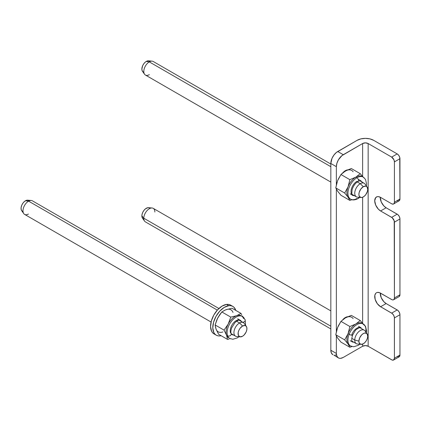 <?xml version="1.0" encoding="UTF-8"?>
<svg xmlns="http://www.w3.org/2000/svg" width="421" height="421" viewBox="0 0 421 421"><rect width="100%" height="100%" fill="white"/><g stroke="black" fill="none" stroke-linecap="round" stroke-linejoin="round"><path stroke-width="0.63" d="M342.768 172.847A8.309 4.799 -60 0 1 345.346 170.668L347.725 169.874A8.309 4.799 -60 0 0 345.346 170.668L342.768 172.847M342.768 319.697A8.309 4.799 -60 0 1 345.346 317.518L347.725 316.724A8.309 4.799 -60 0 0 345.346 317.518L342.768 319.697M393.609 360.008L399.14 356.819A3.91 2.258 -120 0 0 399.95 355.029L399.95 314.724L399.95 355.029L394.419 358.218L394.366 317.26L393.609 315.192L392.193 313.498L380.6 306.741L386.125 303.552A8.309 4.799 -120 0 1 380.263 292.99L381.242 297.715L383.878 301.736L386.125 303.552L397.724 310.309L399.14 311.998L399.897 314.071L399.95 314.724L394.419 317.918L394.419 358.218A3.91 2.258 60 0 1 393.609 360.008A3.91 2.258 60 0 1 391.656 359.818L368.154 346.251L368.154 143.529L391.656 157.096L397.187 153.907L391.656 157.096A3.91 2.258 60 0 1 394.419 161.885L399.95 158.696A3.91 2.258 -120 0 0 397.187 153.907L373.685 140.34L369.88 138.872L365.391 138.356L360.902 138.872L357.097 140.34L337.742 151.513L343.273 154.702L337.742 151.513A9.772 5.641 120 0 0 330.832 163.485L330.832 350.24L330.832 163.485L336.363 166.674L336.363 184.708L336.363 166.674A9.772 5.641 -60 0 1 343.273 154.702L362.628 143.529A3.91 2.258 180 0 1 368.154 143.529L365.391 142.872L362.628 143.529L362.628 176.478L362.628 143.529L341.926 155.638L338.384 159.864L336.889 163.316L336.363 166.674L330.832 163.485L331.995 158.375L333.906 155.075L336.395 152.444L357.097 140.34A11.73 6.773 180 0 1 373.685 140.34L397.187 153.907L398.724 155.333L399.74 157.354L399.95 199.001L394.419 202.191A3.91 2.258 60 0 1 393.609 203.98A3.91 2.258 60 0 1 391.656 203.785L380.6 197.402A8.309 4.799 60 0 0 376.442 196.991A8.309 4.799 60 0 0 375.169 203.648A8.309 4.799 60 0 0 380.6 210.968L391.656 217.357L397.187 214.163L391.656 217.357A3.91 2.258 60 0 1 394.419 222.146L399.95 218.952A3.91 2.258 -120 0 0 397.187 214.163L386.125 207.779L380.6 210.968L386.125 207.779A8.309 4.799 -120 0 1 380.263 197.217L381.242 201.943L383.878 205.964L386.125 207.779L397.724 214.536L399.14 216.226L399.897 218.299L399.95 294.774L399.95 218.952L394.419 222.146L394.419 297.963L399.95 294.774L399.14 296.563A3.91 2.258 -120 0 0 399.95 294.774L394.419 297.963L394.209 220.799L392.193 217.725L380.6 210.968L378.347 209.158L375.711 205.138L374.722 200.796L375.711 197.596L377.332 196.66L378.347 196.623L380.6 197.402L391.656 203.785L393.193 204.138L393.956 203.696L394.419 202.191L399.95 199.001L399.95 158.696L394.419 161.885L394.419 202.191L394.419 161.885L393.956 159.843L391.656 157.096L368.154 143.529L368.154 346.251L392.193 360.066L393.609 360.008L394.419 358.218L399.95 355.029L399.14 356.819L397.187 356.624M399.95 199.001L399.14 200.791A3.91 2.258 -120 0 0 399.95 199.001M398.724 200.943L397.724 200.843M380.6 306.741L377.332 303.715L375.169 299.42L374.837 295.31L375.711 293.369L376.442 292.763L377.332 292.432L379.453 292.642L392.193 299.81L393.193 299.91L393.956 299.468L394.419 297.963A3.91 2.258 60 0 1 393.609 299.752A3.91 2.258 60 0 1 391.656 299.557L380.6 293.174A8.309 4.799 60 0 0 376.442 292.763A8.309 4.799 60 0 0 375.169 299.42A8.309 4.799 60 0 0 380.6 306.741L386.125 303.552L397.187 309.935L391.656 313.129L380.6 306.741M362.628 346.251L362.628 344.11L362.628 346.251L343.273 357.424L362.628 346.251A3.91 2.258 0 0 1 368.154 346.251L365.391 345.588L362.628 346.251M362.628 323.328L362.628 197.26L362.628 323.328M336.363 189.176L336.363 331.559L336.363 189.176M336.363 336.026L336.363 353.43L336.889 356.182L338.384 357.908L339.431 358.292L340.631 358.339L343.273 357.424A9.772 5.641 -60 0 1 338.384 357.908A9.772 5.641 -60 0 1 336.363 353.43L336.363 336.026M330.832 350.24L336.363 353.43L330.832 350.24A9.772 5.641 120 0 0 332.858 354.714L331.359 352.987L330.832 350.24M336.395 354.856L335.1 355.15M333.906 355.103L338.384 357.908M345.694 170.868L345.683 170.484A8.309 4.799 120 0 1 345.694 170.868L345.699 170.868M345.694 317.723L345.683 317.334A8.309 4.799 120 0 1 345.694 317.718L345.699 317.718M397.187 309.935L391.656 313.129A3.91 2.258 60 0 1 394.419 317.918L399.95 314.724A3.91 2.258 -120 0 0 397.187 309.935M232.839 306.399L230.629 305.12A16.619 9.594 120 0 0 226.53 304.415L228.745 305.688A16.619 9.594 -60 0 1 232.839 306.399A16.619 9.594 -60 0 1 235.786 310.398L234.129 307.419L232.618 306.277L230.803 305.693L228.745 305.688L226.53 304.415A16.619 9.594 120 0 0 212.463 317.808A16.619 9.594 120 0 0 214.01 333.9L216.22 335.179A16.619 9.594 -60 0 1 214.678 319.086A16.619 9.594 -60 0 1 228.745 305.688L224.225 307.404L219.751 311.151L216.01 316.366L213.563 322.254L212.784 327.922L213.794 332.501L214.931 334.158L216.441 335.3L218.257 335.884L220.32 335.884A16.619 9.594 -60 0 1 216.22 335.179M221.162 335.732A16.619 9.594 -60 0 1 220.32 335.884L221.162 335.732M230.408 304.999L228.592 304.415L226.53 304.415L222.014 306.125L217.541 309.872L213.8 315.092L211.353 320.981L210.574 326.643L211.584 331.227L212.721 332.879L214.231 334.021M355.24 195.597A8.309 4.799 -60 0 1 352.772 195.318A8.309 4.799 -60 0 0 355.24 195.597A8.309 4.799 -60 0 1 352.251 194.934M356.924 181.34A8.309 4.799 -60 0 0 351.498 188.661A8.309 4.799 -60 0 0 352.772 195.318L350.177 193.823L352.772 195.318A8.309 4.799 -60 0 1 351.498 188.661A8.309 4.799 -60 0 1 356.924 181.34A2.2 1.268 60 0 0 358.013 181.456A2.2 1.268 -120 0 0 358.366 179.693A2.2 1.268 -120 0 0 356.924 177.751A12.709 7.336 120 0 0 348.872 188.166A12.709 7.336 120 0 0 349.777 198.538M358.013 198.612A2.2 1.268 -120 0 0 358.455 197.275A2.2 1.268 60 0 1 358.013 198.612A2.2 1.268 60 0 1 356.924 198.501A12.709 7.336 -60 0 1 350.572 199.128A12.709 7.336 -60 0 1 348.625 188.945A12.709 7.336 -60 0 1 356.924 177.751L355.856 177.13A12.709 7.336 120 0 0 348.072 186.813A12.709 7.336 120 0 0 348.072 197.186A12.709 7.336 120 0 0 349.498 198.512L350.572 199.128C352.393 200.343 354.877 200.17 358.024 198.607L359.781 197.396M338.221 191.871L340.963 195.276L349.862 200.412L351.935 199.696L349.862 200.412L348.072 197.186A12.709 7.336 -60 0 1 348.072 186.813A12.709 7.336 -60 0 1 355.856 177.13L349.862 179.662L348.072 186.813L344.678 193.034L348.072 197.186L349.862 200.412L340.963 195.276L337.568 191.123L335.774 187.892L337.568 180.746L340.963 174.526L345.346 171.063L351.335 168.532L346.715 170.342L342.931 172.71L340.963 174.526L338.221 179.241M353.13 171.763A12.709 7.336 120 0 0 345.346 171.063L344.173 171.831M348.072 197.186L344.678 193.034L348.072 186.813L349.862 179.662L355.856 177.13L356.924 177.751A12.709 7.336 -60 0 1 363.276 177.12L362.207 176.499A12.709 7.336 120 0 0 355.856 177.13L360.239 173.673L362.997 176.957L360.239 173.673L355.856 177.13A12.709 7.336 -60 0 1 362.718 176.852M337.047 182.261L335.774 187.892L344.678 193.034L335.774 187.892L337.047 190.203M364.076 177.715A12.709 7.336 120 0 0 356.924 177.751A2.2 1.268 60 0 1 358.36 179.678A2.2 1.268 60 0 1 358.034 181.446C359.918 180.656 360.934 180.488 361.081 180.93L358.487 179.435L361.081 180.93M349.862 179.662L340.963 174.526L349.862 179.662M360.239 173.673L351.335 168.532L360.239 173.673M353.661 195.649L354.677 195.691M362.355 182.393L361.807 181.535M231.955 334.669L231.166 333.616A2.2 1.621 159.5 0 1 230.203 335.642A2.2 1.621 159.5 0 1 227.64 335.832A2.2 1.621 -20.5 0 0 230.203 335.642A2.2 1.621 -20.5 0 0 231.166 333.621A2.2 1.621 159.5 0 0 230.571 332.937A8.309 4.799 -60 0 1 232.971 323.549A8.309 4.799 -60 0 1 240.259 320.276A8.309 4.799 -60 0 1 241.643 322.007A2.2 1.621 -20.5 0 0 244.206 321.818A2.2 1.621 -20.5 0 0 245.175 319.797A2.2 1.621 159.5 0 1 244.206 321.818A2.2 1.621 159.5 0 1 241.643 322.007A8.309 4.799 -60 0 0 239.665 320.018M229.24 338.126A12.709 7.336 -60 0 1 226.566 335.211L227.64 335.832L226.566 335.211A12.709 7.336 120 0 0 228.682 337.858L229.755 338.479A12.709 7.336 -60 0 1 227.64 335.832A12.709 7.336 120 0 0 230.666 338.868M244.575 319.113A2.2 1.621 159.5 0 1 245.175 319.797L242.459 316.466A12.709 7.336 -60 0 1 244.575 319.113M232.997 312.429A12.709 7.336 120 0 0 226.161 309.645L232.066 308.251L240.965 313.387L236.665 315.708A12.709 7.336 -60 0 1 243.506 318.497M241.549 316.076A12.709 7.336 120 0 0 230.808 322.149A12.709 7.336 120 0 0 227.64 335.832A12.709 7.336 -60 0 1 231.308 321.47A12.709 7.336 -60 0 1 242.459 316.466L241.391 315.85A12.709 7.336 120 0 0 236.665 315.708A12.709 7.336 120 0 0 228.198 324.07A12.709 7.336 -60 0 1 236.665 315.708L230.766 317.102L228.198 324.07A12.709 7.336 120 0 0 226.566 335.211A12.709 7.336 -60 0 1 228.198 324.07L224.03 330.106L226.566 335.211L227.503 339.394L218.599 334.253L216.062 329.148A12.709 7.336 120 0 0 222.898 331.932M216.526 330.127L215.678 328.006L215.131 324.965L217.694 318.002L221.862 311.966L224.919 310.151L227.303 309.319M229.087 339.126L227.503 339.394L229.087 339.126M241.728 314.724L240.965 313.387L241.728 314.724M242.701 316.613L242.417 316.029L242.701 316.613M216.062 329.148L218.599 334.253L227.503 339.394L226.566 335.211L224.03 330.106L215.131 324.965L216.062 329.148M216.989 319.497L218.515 316.555M224.993 310.161L221.862 311.966L219.609 314.845L216.894 319.686L215.131 324.965L224.03 330.106L228.198 324.07L230.766 317.102L221.862 311.966L230.766 317.102L236.665 315.708L240.965 313.387L232.066 308.251L226.161 309.645M232.597 334.937L233.602 335.053M241.422 321.512L241.154 321.086M230.571 332.937A8.309 4.799 -60 0 1 232.971 323.549A8.309 4.799 -60 0 1 240.259 320.276A8.309 4.799 -60 0 1 241.643 322.007M351.835 334.521A8.309 4.799 -60 0 1 361.081 327.78L358.487 326.286L361.081 327.78A8.309 4.799 -60 0 0 351.835 334.521A2.2 0.463 -158.8 0 1 352.54 335.19A2.2 0.463 -158.8 0 1 351.282 335.153A2.2 0.463 -158.8 0 1 349.141 334.279A12.709 7.336 120 0 0 350.93 346.167M350.056 345.63A12.709 7.336 -60 0 1 348.072 344.036A12.709 7.336 120 0 0 349.498 345.362L350.572 345.978A12.709 7.336 -60 0 1 349.141 334.279L348.072 333.664A12.709 7.336 120 0 0 348.072 344.036A12.709 7.336 -60 0 1 348.072 333.664L344.678 339.884L348.072 344.036L349.862 347.262L351.935 346.546L349.862 347.262L340.963 342.126L337.568 337.974L335.774 334.742L337.568 327.596L340.963 321.376L345.346 317.918L351.335 315.387L346.52 317.329M353.13 318.613A12.709 7.336 120 0 0 345.346 317.918L340.963 321.376L338.279 325.938L336.963 329.333L335.774 334.742L337.047 337.053M366.381 332.811L366.554 330.89L365.544 326.322L362.207 323.354A12.709 7.336 120 0 0 355.856 323.981L360.239 320.523L362.918 323.707L360.239 320.523L355.856 323.981A12.709 7.336 120 0 0 348.072 333.664A12.709 7.336 -60 0 1 355.856 323.981L349.862 326.512L348.072 333.664L349.141 334.279A12.709 7.336 -60 0 1 363.276 323.97A12.709 7.336 -60 0 1 365.738 331.906M338.221 338.721L340.963 342.126L349.862 347.262L348.072 344.036L344.678 339.884L348.072 333.664L349.862 326.512L355.856 323.981A12.709 7.336 -60 0 1 362.718 323.702M337.047 329.111L337.568 327.596M344.173 318.681L345.346 317.918M362.918 323.786A12.709 7.336 120 0 0 349.141 334.279A2.2 0.463 21.2 0 0 351.282 335.153A2.2 0.463 21.2 0 0 352.54 335.19L355.045 330.922C355.55 329.485 360.713 326.564 361.081 327.78M344.678 339.884L335.774 334.742L344.678 339.884M349.862 326.512L340.963 321.376L349.862 326.512M360.239 320.523L351.335 315.387L360.239 320.523M353.987 342.547L354.419 342.557M152.102 207.995L148.508 207.669A6.257 3.61 120 0 0 141.866 215.847L143.798 218.22A7.82 4.515 -60 0 1 152.102 207.995A7.82 4.515 -60 0 1 154.854 212.021M367.144 333.895L365.065 330.948A7.82 4.515 120 0 0 358.881 331.543A7.82 4.515 120 0 0 354.75 340.015L358.897 341.147A6.257 3.61 -60 0 1 362.202 334.369A6.257 3.61 -60 0 1 367.144 333.895A6.257 3.61 -60 0 1 367.743 336.184A6.257 3.61 -60 0 1 361.102 344.367A6.257 3.61 -60 0 1 358.897 341.147L354.75 340.015L351.751 338.284L354.75 340.015A7.82 4.515 -60 0 1 358.203 332.195A7.82 4.515 -60 0 1 364.191 330.138L359.818 327.617M330.832 310.882L153.239 208.348A7.82 4.515 120 0 0 147.25 210.405A7.82 4.515 120 0 0 143.798 218.22L330.832 326.207L143.798 218.22A7.82 4.515 120 0 0 145.419 221.893L330.832 328.943M351.998 341.163L356.371 343.683A7.82 4.515 -60 0 1 354.75 340.015A7.82 4.515 120 0 0 357.508 344.036L361.102 344.367M358.897 341.147L359.208 342.926L360.808 344.32L363.255 343.81L364.954 342.468L366.402 340.552L367.38 338.342L367.743 336.184L367.033 333.748L365.07 332.964L363.381 333.521L361.681 334.863L359.676 337.874L358.897 341.147M144.545 221.083A7.82 4.515 -60 0 1 143.798 218.22L141.866 215.847A6.257 3.61 120 0 0 142.461 218.136L144.545 221.083M149.46 207.974L148.039 207.664L145.487 208.805L143.887 210.468L142.645 212.573L141.966 214.794L141.94 216.804L142.577 218.288L143.782 219.02M330.832 164.032L153.239 61.498A7.82 4.515 120 0 0 149.308 61.898L330.832 166.695L149.308 61.898A7.82 4.515 -60 0 1 152.102 61.145L148.508 60.813A6.257 3.61 120 0 0 146.276 61.419L149.308 61.898A7.82 4.515 120 0 0 144.214 68.786A7.82 4.515 120 0 0 145.419 75.043L330.832 182.088M367.144 187.045L365.065 184.098A7.82 4.515 120 0 0 360.26 183.688L363.302 186.719A6.257 3.61 -60 0 1 367.144 187.045A6.257 3.61 -60 0 1 363.334 196.917A6.257 3.61 -60 0 1 361.102 197.517A6.257 3.61 -60 0 1 359.045 192.965A6.257 3.61 -60 0 1 363.302 186.719L360.26 183.688L357.255 181.951L360.26 183.688A7.82 4.515 -60 0 1 364.191 183.288L359.818 180.767M351.998 194.313L356.371 196.833A7.82 4.515 -60 0 1 355.166 190.581A7.82 4.515 -60 0 1 360.26 183.688A7.82 4.515 120 0 0 354.94 191.497A7.82 4.515 120 0 0 357.508 197.186L361.102 197.517M363.302 186.719L360.85 189.003L359.224 192.239L358.892 194.386L359.234 196.144L360.871 197.486L362.47 197.317L364.197 196.318L365.786 194.628L367.412 191.392L367.743 189.245L366.986 186.845L365.765 186.145L363.302 186.719M149.344 74.643A7.82 4.515 -60 0 1 144.545 74.233A7.82 4.515 -60 0 1 149.308 61.898L146.276 61.419A6.257 3.61 120 0 0 142.461 71.286L144.545 74.233M149.96 61.545L148.734 60.845L147.139 61.013L145.413 62.013L143.819 63.703L142.603 65.818L141.866 69.086L142.209 70.844L143.172 71.938M218.899 308.509L32.422 200.843A7.82 4.515 120 0 0 28.623 201.17L217.325 310.114L28.623 201.17A7.82 4.515 -60 0 1 31.28 200.491L27.691 200.164A6.257 3.61 120 0 0 25.565 200.706L28.623 201.17A7.82 4.515 120 0 0 23.423 208.053A7.82 4.515 120 0 0 24.602 214.389L211.079 322.049M246.327 326.391L244.248 323.444A7.82 4.515 120 0 0 239.575 322.96L242.591 326.007A6.257 3.61 -60 0 1 246.327 326.391A6.257 3.61 -60 0 1 246.311 331.559A6.257 3.61 -60 0 1 242.412 336.321A6.257 3.61 -60 0 1 240.286 336.863A6.257 3.61 -60 0 1 238.239 332.248A6.257 3.61 -60 0 1 242.591 326.007L239.575 322.96L236.555 321.218L239.575 322.96A7.82 4.515 -60 0 1 243.375 322.639L239.002 320.113M231.182 333.658L235.555 336.179A7.82 4.515 -60 0 1 234.376 329.843A7.82 4.515 -60 0 1 239.575 322.96A7.82 4.515 120 0 0 234.139 330.764A7.82 4.515 120 0 0 236.691 336.532L240.286 336.863M242.591 326.007L240.117 328.233L238.875 330.332L238.181 332.558L238.381 335.4L239.97 336.816L242.412 336.321L244.112 334.995L246.127 331.995L246.822 329.769L246.859 327.754L246.227 326.259L245.033 325.512L242.591 326.007M28.396 214.068A7.82 4.515 -60 0 1 23.729 213.579A7.82 4.515 -60 0 1 23.75 207.121A7.82 4.515 -60 0 1 28.623 201.17L25.565 200.706A6.257 3.61 120 0 0 21.66 205.469A6.257 3.61 120 0 0 21.645 210.632L23.729 213.579M28.665 200.485L27.249 200.159L24.697 201.28L23.092 202.933L21.845 205.032L21.155 207.258L21.118 209.274L21.745 210.763L22.939 211.516M393.609 203.98L399.14 200.791M393.609 299.752L399.14 296.563M352.772 195.318C351.814 195.712 351.609 193.76 352.156 189.471C353.382 185.814 355.34 183.14 358.024 181.451M366.381 185.961L366.554 183.961L365.528 179.441L363.276 177.12M240.259 320.276L237.67 318.781L240.259 320.276C239.123 319.65 237.349 320.434 234.934 322.628L231.661 327.854C230.813 330.353 230.65 332.274 231.166 333.616M229.755 338.479L232.876 339.263L237.333 337.884L238.96 336.742M245.564 325.312L245.169 319.792M352.772 342.173L350.177 340.673L352.772 342.173C352.545 341.536 350.672 342.126 352.54 335.195M350.572 345.978L353.693 346.767L358.213 345.352L359.781 344.246"/></g></svg>
